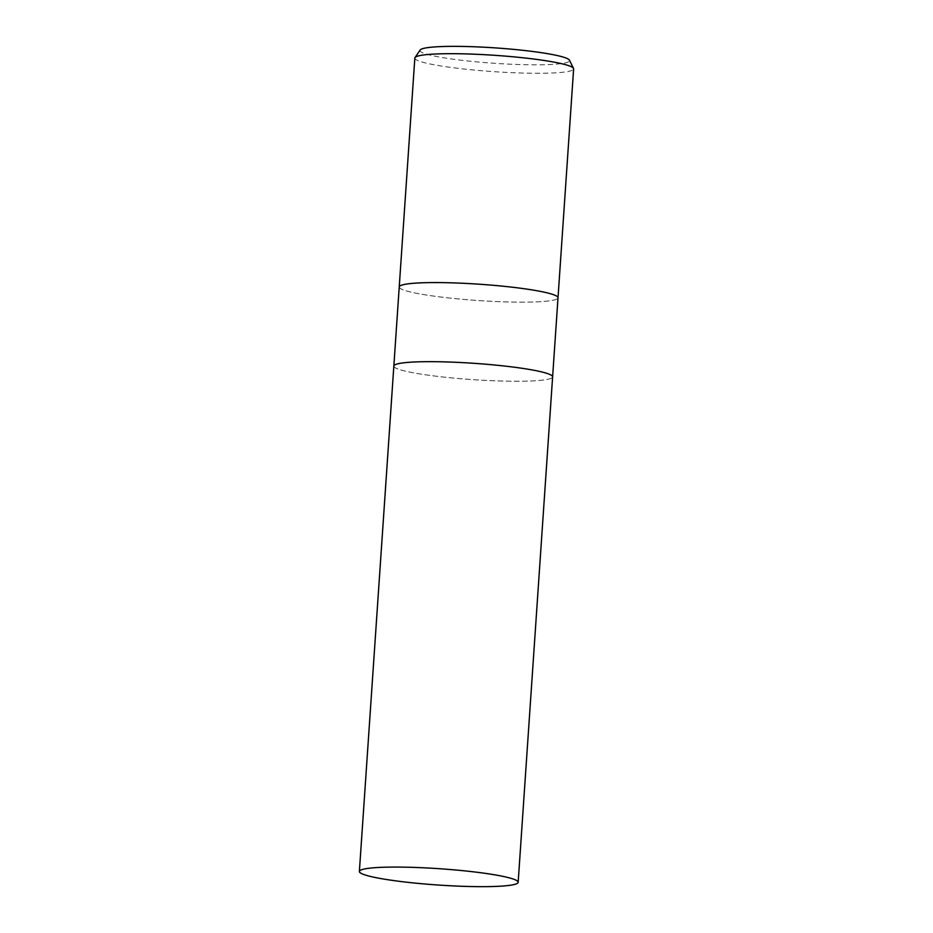 <?xml version="1.0" encoding="UTF-8"?>
<svg xmlns="http://www.w3.org/2000/svg" width="933" height="933" viewBox="0 0 933 933"><rect width="100%" height="100%" fill="white"/><g stroke="black" fill="none" stroke-linecap="round" stroke-linejoin="round"><path stroke-width="0.7" stroke-dasharray="4.67 3.5" d="M399.231 286.956A79.573 8.175 -176.1 0 0 449.648 298.047A79.573 8.175 -176.1 0 0 537.245 301.849A79.573 8.175 -176.1 0 0 558.016 297.802A79.573 8.175 -176.1 0 1 537.245 301.849A79.573 8.175 -176.1 0 1 449.741 298.059A79.573 8.175 -176.1 0 1 399.231 286.979M393.843 366.074A79.573 8.175 -176.1 0 0 444.353 377.154A79.573 8.175 -176.1 0 0 531.857 380.944A79.573 8.175 -176.1 0 0 552.616 376.897A79.573 8.175 -176.1 0 1 531.857 380.944A79.573 8.175 -176.1 0 1 444.26 377.142A79.573 8.175 -176.1 0 1 393.843 366.051M414.835 58.068A79.573 8.175 -176.1 0 0 465.252 69.159A79.573 8.175 -176.1 0 0 552.849 72.972A79.573 8.175 -176.1 0 0 573.62 68.902M420.118 50.032A74.978 7.709 -176.1 0 0 465.404 60.715A74.978 7.709 -176.1 0 0 550.004 64.517A74.978 7.709 -176.1 0 0 569.468 60.213"/><path stroke-width="1.4" d="M518.165 882.28A79.573 8.175 -176.1 0 0 467.748 871.189A79.573 8.175 -176.1 0 0 380.151 867.387A79.573 8.175 -176.1 0 0 359.38 871.457A79.573 8.175 -176.1 0 0 409.809 882.548A79.573 8.175 -176.1 0 0 497.406 886.35A79.573 8.175 -176.1 0 0 518.165 882.28L552.616 376.874A79.573 8.175 -176.1 0 0 502.199 365.783A79.573 8.175 -176.1 0 0 414.602 361.981A79.573 8.175 -176.1 0 1 502.199 365.783A79.573 8.175 -176.1 0 1 552.616 376.874A79.573 8.175 -176.1 0 0 552.616 376.874L558.016 297.779A79.573 8.175 -176.1 0 0 507.587 286.688A79.573 8.175 -176.1 0 0 420.002 282.886A79.573 8.175 -176.1 0 0 399.231 286.956A79.573 8.175 -176.1 0 0 399.231 286.979L414.835 58.068A79.573 8.175 -176.1 0 1 415.01 57.589A79.573 8.175 -176.1 0 1 435.594 53.997A79.573 8.175 -176.1 0 1 520.976 57.566A79.573 8.175 -176.1 0 1 573.503 68.401A79.573 8.175 -176.1 0 1 573.62 68.902L558.016 297.779A79.573 8.175 -176.1 0 0 558.016 297.779A79.573 8.175 -176.1 0 0 507.587 286.688A79.573 8.175 -176.1 0 0 419.99 282.886A79.573 8.175 -176.1 0 0 399.231 286.956L393.843 366.051A79.573 8.175 -176.1 0 0 393.843 366.074M393.843 366.051A79.573 8.175 -176.1 0 1 414.602 361.981A79.573 8.175 -176.1 0 0 393.843 366.051L359.38 871.457M573.503 68.401L569.468 60.213A74.978 7.709 -176.1 0 0 519.973 50.009A74.978 7.709 -176.1 0 0 439.525 46.65A74.978 7.709 -176.1 0 0 420.118 50.032L415.01 57.589"/></g></svg>

